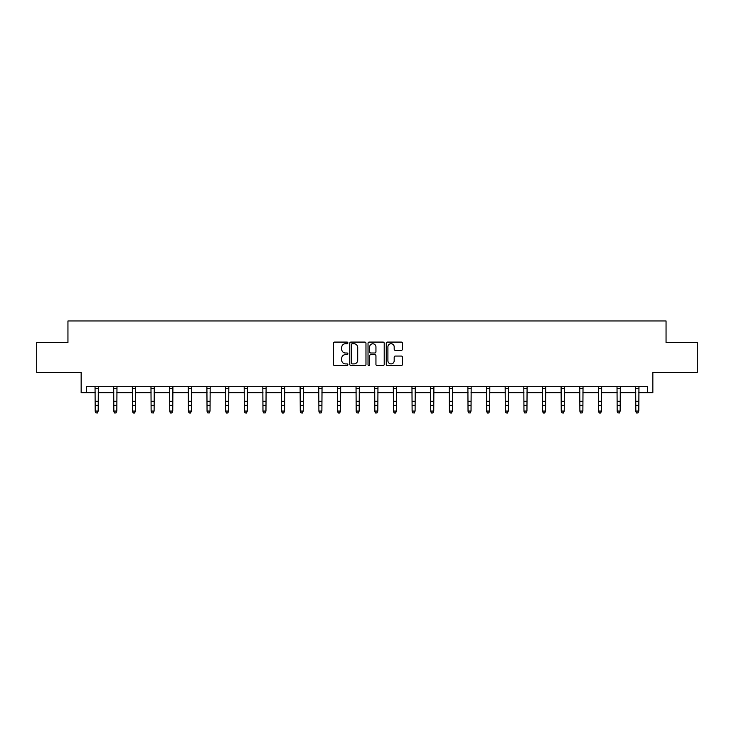 <?xml version="1.0" encoding="UTF-8"?>
<svg xmlns="http://www.w3.org/2000/svg" width="734" height="734" viewBox="0 0 734 734"><rect width="100%" height="100%" fill="white"/><g stroke="black" fill="none" stroke-linecap="round" stroke-linejoin="round"><path stroke-width="1.1" d="M347.879 342.916A0.817 0.817 0 0 0 347.063 342.09L334.594 342.09A1.174 1.174 0 0 0 333.419 343.264L333.419 364.376A1.174 1.174 0 0 0 334.594 365.55L347.063 365.55A0.817 0.817 0 0 0 347.879 364.734A0.817 0.817 0 0 0 347.063 363.908L345.448 363.908A3.753 3.753 0 0 1 341.695 360.155L341.695 358.394A3.753 3.753 0 0 1 345.448 354.641L347.063 354.641A0.817 0.817 0 0 0 347.879 353.825A0.817 0.817 0 0 0 347.063 352.999L345.448 352.999A3.753 3.753 0 0 1 341.695 349.246L341.695 347.485A3.753 3.753 0 0 1 345.448 343.732L347.063 343.732A0.817 0.817 0 0 0 347.879 342.916M86.594 392.662L86.594 386.69L647.406 386.69L647.406 392.662L652.847 392.662L652.847 372.349L697.3 372.349L697.3 342.466L666.05 342.466L666.05 320.96L67.95 320.96L67.95 342.466L36.7 342.466L36.7 372.349L81.153 372.349L81.153 392.662L95.2 392.662M401.278 350.366A1.174 1.174 0 0 0 402.452 349.191L402.452 343.264A1.174 1.174 0 0 0 401.278 342.09L387.442 342.09A1.174 1.174 0 0 0 386.267 343.264L386.267 364.376A1.174 1.174 0 0 0 387.442 365.55L401.278 365.55A1.174 1.174 0 0 0 402.452 364.376L402.452 357.229A1.174 1.174 0 0 0 401.278 356.054L395.36 356.054A1.174 1.174 0 0 0 394.186 357.229L394.186 360.77A3.138 3.138 0 0 1 391.048 363.908A3.138 3.138 0 0 1 387.91 360.77L387.91 346.87A3.138 3.138 0 0 1 391.048 343.732A3.138 3.138 0 0 1 394.186 346.87L394.186 349.191A1.174 1.174 0 0 0 395.36 350.366L401.278 350.366M365.972 343.264A1.174 1.174 0 0 0 364.798 342.09L350.962 342.09A1.174 1.174 0 0 0 349.788 343.264L349.788 364.376A1.174 1.174 0 0 0 350.962 365.55L364.798 365.55A1.174 1.174 0 0 0 365.972 364.376L365.972 343.264M369.202 342.09L383.038 342.09A1.174 1.174 0 0 1 384.212 343.264L384.212 364.376A1.174 1.174 0 0 1 383.038 365.55L377.12 365.55A1.174 1.174 0 0 1 375.946 364.376L375.946 355.816A1.174 1.174 0 0 0 374.771 354.641L370.844 354.641A1.174 1.174 0 0 0 369.67 355.816L369.67 364.734A0.817 0.817 0 0 1 368.844 365.55A0.817 0.817 0 0 1 368.028 364.734L368.028 343.264A1.174 1.174 0 0 1 369.202 342.09M98.182 392.662L113.834 392.662M116.825 392.662L132.478 392.662M135.469 392.662L151.121 392.662M154.112 392.662L169.765 392.662M172.756 392.662L188.409 392.662M191.391 392.662L207.052 392.662M210.034 392.662L225.687 392.662M228.678 392.662L244.33 392.662M247.321 392.662L262.974 392.662M265.965 392.662L281.617 392.662M284.608 392.662L300.261 392.662M303.243 392.662L318.905 392.662M321.887 392.662L337.539 392.662M340.53 392.662L356.183 392.662M359.174 392.662L374.826 392.662M377.817 392.662L393.47 392.662M396.461 392.662L412.113 392.662M415.095 392.662L430.757 392.662M433.739 392.662L449.392 392.662M452.383 392.662L468.035 392.662M471.026 392.662L486.679 392.662M489.67 392.662L505.322 392.662M508.313 392.662L523.966 392.662M526.948 392.662L542.61 392.662M545.591 392.662L561.244 392.662M564.235 392.662L579.888 392.662M582.879 392.662L598.531 392.662M601.522 392.662L617.175 392.662M620.166 392.662L635.818 392.662M638.8 392.662L647.406 392.662M352.247 343.732A0.817 0.817 0 0 0 351.43 344.558L351.43 363.091A0.817 0.817 0 0 0 352.247 363.908L353.953 363.908A3.753 3.753 0 0 0 357.706 360.155L357.706 347.485A3.753 3.753 0 0 0 353.953 343.732L352.247 343.732M375.946 346.934A3.138 3.138 0 0 0 372.808 343.796A3.138 3.138 0 0 0 369.67 346.934L369.67 351.825A1.174 1.174 0 0 0 370.844 352.999L374.771 352.999A1.174 1.174 0 0 0 375.946 351.825L375.946 346.934M95.044 386.69L95.2 411.058L98.182 411.058L97.283 413.04L96.09 412.774L97.283 413.04M97.283 412.774L98.182 411.058L98.338 386.69M96.09 413.04L95.2 411.728L96.09 412.774M113.687 386.69L113.834 411.058L116.825 411.058L115.926 413.04L114.733 412.774L115.926 413.04M115.926 412.774L116.825 411.058L116.981 386.69M114.733 413.04L113.834 411.728L114.733 412.774M132.331 386.69L132.478 411.058L135.469 411.058L134.57 413.04L133.377 412.774L134.57 413.04M134.57 412.774L135.469 411.058L135.616 386.69M133.377 413.04L132.478 411.728L133.377 412.774M150.975 386.69L151.121 411.058L154.112 411.058L153.213 413.04L152.021 412.774L153.213 413.04M153.213 412.774L154.112 411.058L154.259 386.69M152.021 413.04L151.121 411.728L152.021 412.774M169.609 386.69L169.765 411.058L172.756 411.058L171.857 413.04L170.664 412.774L171.857 413.04M171.857 412.774L172.756 411.058L172.903 386.69M170.664 413.04L169.765 411.728L170.664 412.774M188.253 386.69L188.409 411.058L191.391 411.058L190.501 413.04L189.299 412.774L190.501 413.04M190.501 412.774L191.391 411.058L191.546 386.69M189.299 413.04L188.409 411.728L189.299 412.774M206.896 386.69L207.052 411.058L210.034 411.058L209.144 413.04L207.942 412.774L209.144 413.04M209.144 412.774L210.034 411.058L210.19 386.69M207.942 413.04L207.052 411.728L207.942 412.774M225.54 386.69L225.687 411.058L228.678 411.058L227.779 413.04L226.586 412.774L227.779 413.04M227.779 412.774L228.678 411.058L228.834 386.69M226.586 413.04L225.687 411.728L226.586 412.774M244.183 386.69L244.33 411.058L247.321 411.058L246.422 413.04L245.229 412.774L246.422 413.04M246.422 412.774L247.321 411.058L247.468 386.69M245.229 413.04L244.33 411.728L245.229 412.774M262.827 386.69L262.974 411.058L265.965 411.058L265.066 413.04L263.873 412.774L265.066 413.04M265.066 412.774L265.965 411.058L266.112 386.69M263.873 413.04L262.974 411.728L263.873 412.774M281.461 386.69L281.617 411.058L284.608 411.058L283.709 413.04L282.517 412.774L283.709 413.04M283.709 412.774L284.608 411.058L284.755 386.69M282.517 413.04L281.617 411.728L282.517 412.774M300.105 386.69L300.261 411.058L303.243 411.058L302.353 413.04L301.151 412.774L302.353 413.04M302.353 412.774L303.243 411.058L303.399 386.69M301.151 413.04L300.261 411.728L301.151 412.774M318.749 386.69L318.905 411.058L321.887 411.058L320.997 413.04L319.795 412.774L320.997 413.04M320.997 412.774L321.887 411.058L322.043 386.69M319.795 413.04L318.905 411.728L319.795 412.774M337.392 386.69L337.539 411.058L340.53 411.058L339.631 413.04L338.438 412.774L339.631 413.04M339.631 412.774L340.53 411.058L340.686 386.69M338.438 413.04L337.539 411.728L338.438 412.774M356.036 386.69L356.183 411.058L359.174 411.058L358.275 413.04L357.082 412.774L358.275 413.04M358.275 412.774L359.174 411.058L359.321 386.69M357.082 413.04L356.183 411.728L357.082 412.774M374.679 386.69L374.826 411.058L377.817 411.058L376.918 413.04L375.725 412.774L376.918 413.04M376.918 412.774L377.817 411.058L377.964 386.69M375.725 413.04L374.826 411.728L375.725 412.774M393.314 386.69L393.47 411.058L396.461 411.058L395.562 413.04L394.369 412.774L395.562 413.04M395.562 412.774L396.461 411.058L396.608 386.69M394.369 413.04L393.47 411.728L394.369 412.774M411.957 386.69L412.113 411.058L415.095 411.058L414.205 413.04L413.003 412.774L414.205 413.04M414.205 412.774L415.095 411.058L415.251 386.69M413.003 413.04L412.113 411.728L413.003 412.774M430.601 386.69L430.757 411.058L433.739 411.058L432.849 413.04L431.647 412.774L432.849 413.04M432.849 412.774L433.739 411.058L433.895 386.69M431.647 413.04L430.757 411.728L431.647 412.774M449.245 386.69L449.392 411.058L452.383 411.058L451.483 413.04L450.291 412.774L451.483 413.04M451.483 412.774L452.383 411.058L452.539 386.69M450.291 413.04L449.392 411.728L450.291 412.774M467.888 386.69L468.035 411.058L471.026 411.058L470.127 413.04L468.934 412.774L470.127 413.04M470.127 412.774L471.026 411.058L471.173 386.69M468.934 413.04L468.035 411.728L468.934 412.774M486.532 386.69L486.679 411.058L489.67 411.058L488.771 413.04L487.578 412.774L488.771 413.04M488.771 412.774L489.67 411.058L489.817 386.69M487.578 413.04L486.679 411.728L487.578 412.774M505.166 386.69L505.322 411.058L508.313 411.058L507.414 413.04L506.221 412.774L507.414 413.04M507.414 412.774L508.313 411.058L508.46 386.69M506.221 413.04L505.322 411.728L506.221 412.774M523.81 386.69L523.966 411.058L526.948 411.058L526.058 413.04L524.856 412.774L526.058 413.04M526.058 412.774L526.948 411.058L527.104 386.69M524.856 413.04L523.966 411.728L524.856 412.774M542.454 386.69L542.61 411.058L545.591 411.058L544.701 413.04L543.499 412.774L544.701 413.04M544.701 412.774L545.591 411.058L545.747 386.69M543.499 413.04L542.61 411.728L543.499 412.774M561.097 386.69L561.244 411.058L564.235 411.058L563.336 413.04L562.143 412.774L563.336 413.04M563.336 412.774L564.235 411.058L564.391 386.69M562.143 413.04L561.244 411.728L562.143 412.774M579.741 386.69L579.888 411.058L582.879 411.058L581.979 413.04L580.787 412.774L581.979 413.04M581.979 412.774L582.879 411.058L583.025 386.69M580.787 413.04L579.888 411.728L580.787 412.774M598.384 386.69L598.531 411.058L601.522 411.058L600.623 413.04L599.43 412.774L600.623 413.04M600.623 412.774L601.522 411.058L601.669 386.69M599.43 413.04L598.531 411.728L599.43 412.774M617.019 386.69L617.175 411.058L620.166 411.058L619.267 413.04L618.074 412.774L619.267 413.04M619.267 412.774L620.166 411.058L620.313 386.69M618.074 413.04L617.175 411.728L618.074 412.774M635.662 386.69L635.818 411.058L638.8 411.058L637.91 413.04L636.717 412.774L637.91 413.04M637.91 412.774L638.8 411.058L638.956 386.69M636.717 413.04L635.818 411.728L636.717 412.774M98.328 386.708L95.053 386.708M98.182 401.269L95.2 401.269M98.182 405.361L95.2 405.361M98.182 388.653L95.2 388.653M116.963 386.708L113.697 386.708M116.825 401.269L113.834 401.269M116.825 405.361L113.834 405.361M116.825 388.653L113.834 388.653M135.607 386.708L132.34 386.708M135.469 401.269L132.478 401.269M135.469 405.361L132.478 405.361M135.469 388.653L132.478 388.653M154.25 386.708L150.984 386.708M154.112 401.269L151.121 401.269M154.112 405.361L151.121 405.361M154.112 388.653L151.121 388.653M172.894 386.708L169.618 386.708M172.756 401.269L169.765 401.269M172.756 405.361L169.765 405.361M172.756 388.653L169.765 388.653M191.537 386.708L188.262 386.708M191.391 401.269L188.409 401.269M191.391 405.361L188.409 405.361M191.391 388.653L188.409 388.653M210.181 386.708L206.905 386.708M210.034 401.269L207.052 401.269M210.034 405.361L207.052 405.361M210.034 388.653L207.052 388.653M228.815 386.708L225.549 386.708M228.678 401.269L225.687 401.269M228.678 405.361L225.687 405.361M228.678 388.653L225.687 388.653M247.459 386.708L244.193 386.708M247.321 401.269L244.33 401.269M247.321 405.361L244.33 405.361M247.321 388.653L244.33 388.653M266.103 386.708L262.836 386.708M265.965 401.269L262.974 401.269M265.965 405.361L262.974 405.361M265.965 388.653L262.974 388.653M284.746 386.708L281.471 386.708M284.608 401.269L281.617 401.269M284.608 405.361L281.617 405.361M284.608 388.653L281.617 388.653M303.39 386.708L300.114 386.708M303.243 401.269L300.261 401.269M303.243 405.361L300.261 405.361M303.243 388.653L300.261 388.653M322.033 386.708L318.758 386.708M321.887 401.269L318.905 401.269M321.887 405.361L318.905 405.361M321.887 388.653L318.905 388.653M340.677 386.708L337.401 386.708M340.53 401.269L337.539 401.269M340.53 405.361L337.539 405.361M340.53 388.653L337.539 388.653M359.311 386.708L356.045 386.708M359.174 401.269L356.183 401.269M359.174 405.361L356.183 405.361M359.174 388.653L356.183 388.653M377.955 386.708L374.689 386.708M377.817 401.269L374.826 401.269M377.817 405.361L374.826 405.361M377.817 388.653L374.826 388.653M396.599 386.708L393.323 386.708M396.461 401.269L393.47 401.269M396.461 405.361L393.47 405.361M396.461 388.653L393.47 388.653M415.242 386.708L411.967 386.708M415.095 401.269L412.113 401.269M415.095 405.361L412.113 405.361M415.095 388.653L412.113 388.653M433.886 386.708L430.61 386.708M433.739 401.269L430.757 401.269M433.739 405.361L430.757 405.361M433.739 388.653L430.757 388.653M452.529 386.708L449.254 386.708M452.383 401.269L449.392 401.269M452.383 405.361L449.392 405.361M452.383 388.653L449.392 388.653M471.164 386.708L467.897 386.708M471.026 401.269L468.035 401.269M471.026 405.361L468.035 405.361M471.026 388.653L468.035 388.653M489.807 386.708L486.541 386.708M489.67 401.269L486.679 401.269M489.67 405.361L486.679 405.361M489.67 388.653L486.679 388.653M508.451 386.708L505.185 386.708M508.313 401.269L505.322 401.269M508.313 405.361L505.322 405.361M508.313 388.653L505.322 388.653M527.095 386.708L523.819 386.708M526.948 401.269L523.966 401.269M526.948 405.361L523.966 405.361M526.948 388.653L523.966 388.653M545.738 386.708L542.463 386.708M545.591 401.269L542.61 401.269M545.591 405.361L542.61 405.361M545.591 388.653L542.61 388.653M564.382 386.708L561.106 386.708M564.235 401.269L561.244 401.269M564.235 405.361L561.244 405.361M564.235 388.653L561.244 388.653M583.016 386.708L579.75 386.708M582.879 401.269L579.888 401.269M582.879 405.361L579.888 405.361M582.879 388.653L579.888 388.653M601.66 386.708L598.394 386.708M601.522 401.269L598.531 401.269M601.522 405.361L598.531 405.361M601.522 388.653L598.531 388.653M620.303 386.708L617.037 386.708M620.166 401.269L617.175 401.269M620.166 405.361L617.175 405.361M620.166 388.653L617.175 388.653M638.947 386.708L635.672 386.708M638.8 401.269L635.818 401.269M638.8 405.361L635.818 405.361M638.8 388.653L635.818 388.653"/></g></svg>
